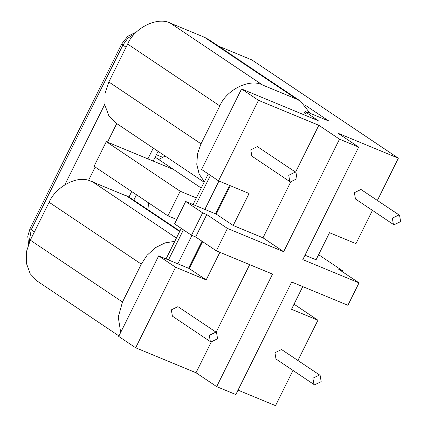 <?xml version="1.0" encoding="UTF-8"?>
<svg xmlns="http://www.w3.org/2000/svg" width="427" height="427" viewBox="0 0 427 427"><rect width="100%" height="100%" fill="white"/><g stroke="black" fill="none" stroke-linecap="round" stroke-linejoin="round"><path stroke-width="0.64" d="M321.179 381.626L320.117 375.328L319.481 374.986L312.895 378.199L313.962 384.497L314.592 384.834L321.179 381.626M320.117 375.328L281.526 349.521L274.94 352.729L276.002 359.032L313.962 384.497M400.627 221.586L399.56 215.283L398.925 214.946L392.338 218.154L393.406 224.458L394.036 224.794L400.627 221.586M399.56 215.283L360.97 189.476L354.383 192.689L355.451 198.987L393.406 224.458M297.027 178.716L295.959 172.417L295.324 172.076L288.737 175.289L289.805 181.587L290.435 181.929L297.027 178.716M295.959 172.417L257.369 146.61L250.782 149.818L251.85 156.122L289.805 181.587M217.578 338.76L216.51 332.457L215.881 332.121L209.294 335.328L210.362 341.632L210.991 341.968L217.578 338.76M216.51 332.457L177.926 306.65L171.334 309.863L172.401 316.161L210.362 341.632M206.78 214.567L195.657 236.974L191.509 235.256L202.633 212.849L206.78 214.567L227.452 228.434L283.656 251.69L339.508 139.17L358.675 147.101L302.818 259.621L359.022 282.877L347.904 305.284L291.7 282.028L235.843 394.548L216.676 386.622L272.533 274.097L216.329 250.841L227.452 228.434M191.509 235.256L174.568 223.887L185.692 201.48L216.254 214.13L233.195 225.499L249.085 193.49L218.523 180.845L258.49 100.329L318.836 125.298L339.508 139.17M233.195 225.499L262.984 237.823L290.68 182.019M295.575 172.161L318.836 125.298M185.692 201.48L202.633 212.849M175.625 267.265L158.679 255.896L118.711 336.412L135.658 347.781L175.625 267.265L206.188 279.909L219.884 252.314M218.432 46.1L251.951 59.972L398.354 158.198L377.399 200.412M372.445 210.394L355.942 243.641L329.521 232.71L316.076 259.792L305.011 255.213M358.675 147.101L338.003 133.229L398.354 158.198M359.022 282.877L338.349 269.01L342.497 270.723L342.096 271.524M342.497 270.723L318.606 254.695M302.764 286.608L291.513 309.281L317.928 320.213L297.95 360.457M292.997 370.433L275.516 405.65L238.031 390.139M317.928 320.213L294.043 304.184M162.815 157.387L156.367 154.718M155.161 157.141L201.234 188.056M216.676 386.622L196.004 372.75L135.658 347.781M196.004 372.75L211.237 342.059M216.131 332.201L249.672 264.639M195.657 236.974L216.329 250.841M262.984 237.823L283.656 251.69M305.049 105.074L328.971 121.124L307.803 112.365L305.006 111.57L318.211 120.681L241.549 88.96L258.49 100.329M241.549 88.96L201.581 169.471L218.523 180.845M216.254 214.13L230.345 185.734M158.679 255.896L189.241 268.54L202.601 241.629M158.721 159.527L165.121 156.036M147.966 209.705L148.5 202.814M180.167 191.237L106.291 141.668L94.068 166.29L167.944 215.859L180.167 191.237L196.335 197.925M106.291 141.668L173.629 169.53M167.944 215.859L176.746 219.499M189.241 268.54L206.188 279.909M179.863 231.108L128.991 197.012L88.586 180.29C75.883 175.881 55.494 187.229 49.121 202.265L30.306 240.166L26.591 251.252L26.373 263.213L30.226 273.803L37.24 281.115L118.946 335.937M204.346 181.79L199.185 174.136L196.778 164.283L197.546 153.661L201.01 143.819L219.825 105.917C226.481 89.585 250.035 78.109 262.653 85.053L296.573 99.091L300.683 101.29L309.997 113.272M300.683 101.29L208.509 39.439L204.394 37.24L170.474 23.207C157.857 16.258 134.308 27.734 127.646 44.066L108.837 81.968L105.085 93.251L104.946 105.277L108.848 115.754L115.77 122.923L204.138 182.212M120.692 332.414L118.252 317.096L122.485 302.012L141.3 264.11L147.118 255.239L155.364 247.713L165.068 242.872L174.771 241.367M306.01 112.498L304.718 115.098M177.84 263.827L191.936 235.432M204.853 209.411L218.95 181.021M210.436 175.417L195.486 205.536M183.423 229.833L168.473 259.947M126.088 47.21L122.896 45.07L31.23 229.731L34.422 231.877M64.84 184.779L104.796 104.284M116.742 123.574L107.513 142.17M95.173 167.032L88.586 180.29M128.991 197.012L131.708 191.542M147.913 158.892L153.277 148.089M135.103 33.365L127.822 38.254L122.896 45.07L121.69 43.96L30.023 228.621L31.23 229.731L28.972 243.118M229.662 185.451L215.566 213.847M201.982 241.218L188.558 268.257M170.474 23.207L262.653 85.053M127.646 44.066L219.825 105.917M204.394 37.24L296.573 99.091M108.837 81.968L201.01 143.819M30.306 240.166L122.485 302.012M49.121 202.265L141.3 264.11M91.944 181.4L176.404 238.074M125.869 195.438L179.655 231.53M305.006 111.57L303.506 114.596M158.065 151.297L153.208 161.08M136.491 194.755L133.79 200.194M166.044 258.943L181.229 228.36M193.057 204.533L208.243 173.944M136.517 31.934L127.774 36.279L121.69 43.96M28.529 244.26L27.771 236.328L30.023 228.621"/></g></svg>
